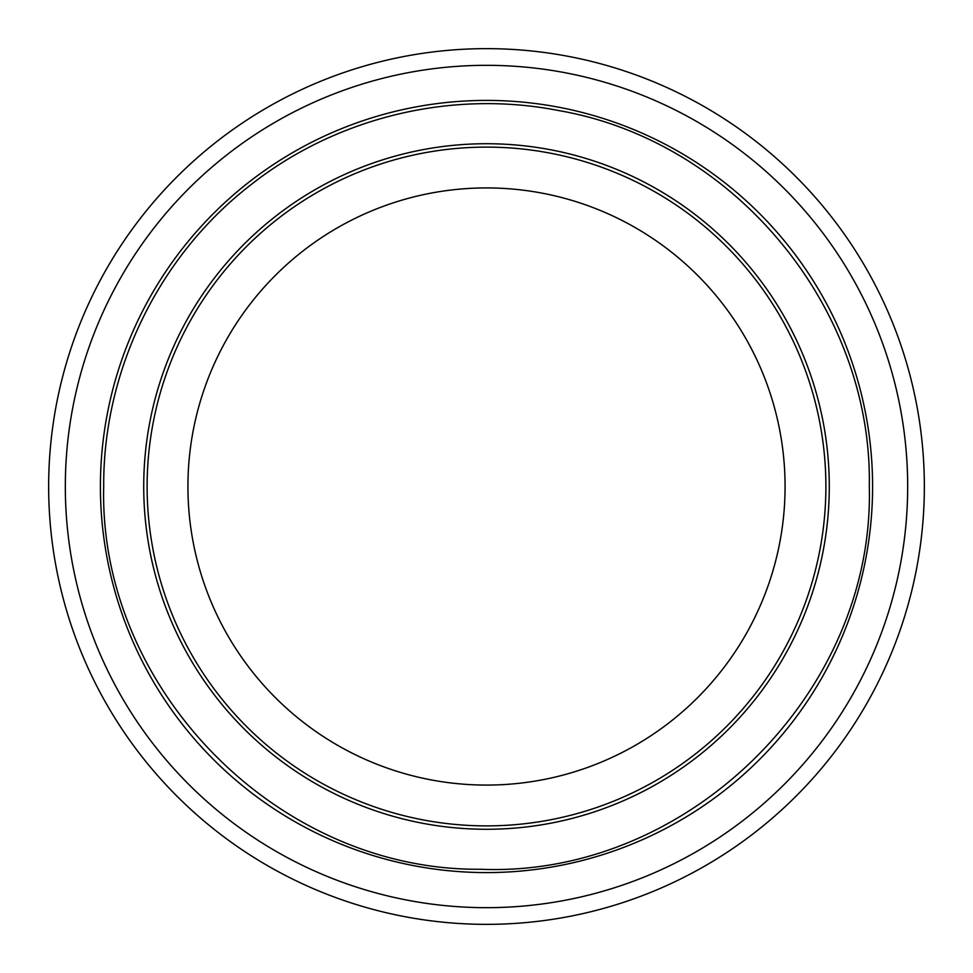 <?xml version="1.0" encoding="UTF-8"?>
<svg xmlns="http://www.w3.org/2000/svg" width="973" height="973" viewBox="0 0 973 973"><rect width="100%" height="100%" fill="white"/><g stroke="black" fill="none" stroke-linecap="round" stroke-linejoin="round"><path stroke-width="1.46" d="M924.35 486.5A437.85 437.85 0 0 1 486.5 924.35A437.85 437.85 0 0 1 48.65 486.5A437.85 437.85 0 0 1 486.5 48.65A437.85 437.85 0 0 1 924.35 486.5M65.325 486.5A421.175 421.175 0 0 1 486.5 65.325A421.175 421.175 0 0 1 907.675 486.5A421.175 421.175 0 0 1 486.5 907.675A421.175 421.175 0 0 1 65.325 486.5M829.276 486.5A342.776 342.776 0 0 1 486.5 829.276A342.776 342.776 0 0 1 143.724 486.5A342.776 342.776 0 0 1 486.5 143.724A342.776 342.776 0 0 1 829.276 486.5M785.077 486.5A298.577 298.577 0 0 1 486.5 785.077A298.577 298.577 0 0 1 187.923 486.5A298.577 298.577 0 0 1 486.5 187.923A298.577 298.577 0 0 1 785.077 486.5M872.586 486.5A386.086 386.086 0 0 1 486.5 872.586A386.086 386.086 0 0 1 100.414 486.5A386.086 386.086 0 0 1 486.5 100.414A386.086 386.086 0 0 1 872.586 486.5M147.118 486.5A339.382 339.382 0 0 1 486.5 147.118A339.382 339.382 0 0 1 825.882 486.5A339.382 339.382 0 0 1 486.5 825.882A339.382 339.382 0 0 1 147.118 486.5M103.697 486.5C98.601 688.86 278.071 871.176 480.492 869.254C687.12 877.962 874.751 693.287 869.303 486.5C872.684 307.882 734.299 140.623 558.234 110.472C451.813 89.613 337.23 117.125 251.873 184.019C159.341 254.89 102.98 369.959 103.697 486.5"/></g></svg>
